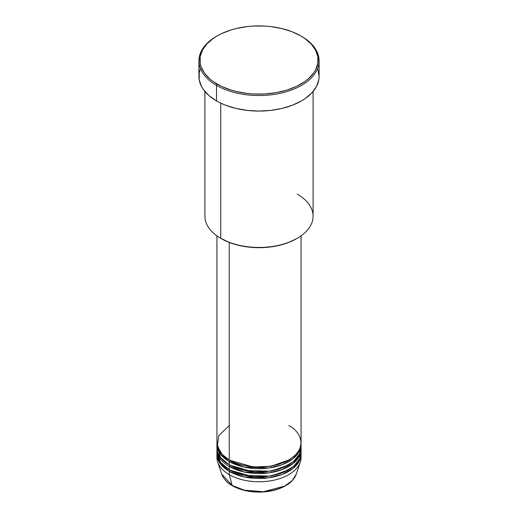 <?xml version="1.0" encoding="UTF-8"?>
<svg xmlns="http://www.w3.org/2000/svg" width="518" height="518" viewBox="0 0 518 518"><rect width="100%" height="100%" fill="white"/><g stroke="black" fill="none" stroke-linecap="round" stroke-linejoin="round"><path stroke-width="0.78" d="M300.304 462.075A42.068 24.288 180 0 1 271.328 480.691A42.068 24.288 180 0 1 229.254 474.643A42.068 24.288 0 0 0 275.097 479.908A42.068 24.288 0 0 0 301.068 457.472A42.068 24.288 0 0 0 300.971 455.834A42.068 24.288 180 0 1 300.304 462.075L296.283 474.106L292.307 480.477L284.745 486.065L263.461 491.724L244.218 490.145L232.148 485.45A1.004 0.576 120 0 0 232.336 485.716A1.004 0.576 -60 0 1 232.148 485.45A37.969 21.924 0 0 0 270.124 490.909A37.969 21.924 0 0 0 296.283 474.106C293.712 480.937 287.361 486.033 277.227 489.387C271.283 491.265 264.944 492.165 258.191 492.1C248.187 491.906 239.569 489.775 232.336 485.716C226.852 482.523 223.31 478.658 221.717 474.106A37.969 21.924 0 0 0 232.148 485.45L229.254 474.643L232.148 485.45L221.717 474.106L217.696 462.075A42.068 24.288 180 0 1 217.029 455.834M229.254 425.576L218.758 435.677L217.353 446.186L222.112 454.428L229.254 459.926A42.068 24.288 0 0 0 275.097 465.19A42.068 24.288 0 0 0 301.068 442.754L301.068 235.845M229.61 460.126L229.96 460.334A1.004 0.576 -60 0 1 229.254 461.564L220.804 454.564L216.958 443.57A42.068 24.288 180 0 0 216.932 444.386L216.932 447.656A42.068 24.288 0 0 0 229.254 464.834A42.068 24.288 0 0 0 275.097 470.098A42.068 24.288 0 0 0 301.068 447.656A42.068 24.288 0 0 0 300.971 446.024L299.721 453.749L293.615 461.46L282.88 467.65L269.515 471.173L244.645 470.486L229.254 464.834L229.254 461.564L229.254 464.834L220.577 457.549L217.029 446.024M229.61 465.034L229.96 465.242A1.004 0.576 -60 0 1 229.254 466.465L229.254 469.742A42.068 24.288 0 0 0 275.097 475.006A42.068 24.288 0 0 0 301.068 452.564A42.068 24.288 0 0 0 300.971 450.932L299.721 458.65L293.615 466.368L282.88 472.558L269.515 476.081L244.645 475.394L229.254 469.742L229.254 466.465A42.068 24.288 180 0 1 216.932 449.294A42.068 24.288 180 0 1 216.958 448.478M217.146 450.11L220.357 462.166L229.254 469.742A42.068 24.288 0 0 1 216.932 452.564L216.932 449.294M229.61 469.943L229.96 470.15A1.004 0.576 -60 0 1 229.254 471.374L220.804 464.381L216.958 453.386A42.068 24.288 180 0 0 216.932 454.202L216.932 457.472A42.068 24.288 0 0 0 229.254 474.643L229.254 471.374L229.254 474.643A42.068 24.288 180 0 1 217.696 462.075M217.942 448.912L218.117 448.478M297.248 194.14A54.086 31.229 180 0 1 297.248 238.299A54.086 31.229 180 0 1 220.752 238.299L221.464 238.707A53.082 30.646 0 0 0 296.536 238.707L288.494 242.521L279.312 245.351L269.354 247.099L259 247.688L248.646 247.099L238.688 245.351L229.506 242.521L220.752 238.299A54.086 31.229 0 0 0 279.701 245.066A54.086 31.229 0 0 0 313.086 216.22L313.086 91.498M217.21 35.891L216.505 36.305A60.094 34.693 0 0 0 216.505 85.366L217.217 84.143A59.097 34.117 180 0 1 217.21 35.891A59.097 34.117 180 0 1 300.783 35.891L291.828 31.65L281.617 28.496L270.532 26.554L264.795 26.062L253.205 26.062L247.468 26.554L236.383 28.496L231.145 29.927L221.51 33.644L217.217 35.891L213.319 38.371L206.883 43.933L202.447 50.117L200.188 56.676L200.188 63.364L201.042 66.673L204.403 73.077L209.868 78.976L213.319 81.663L221.51 86.389L231.145 90.106L236.383 91.537L247.468 93.48L253.205 93.972L264.795 93.972L276.152 92.664L286.855 90.106L296.49 86.389L304.681 81.663L308.132 78.976L313.597 73.077L315.553 69.924L317.812 63.364L317.812 56.676L315.553 50.117L311.117 43.933L304.681 38.371L300.783 35.891A59.097 34.117 180 0 1 300.79 35.891A59.097 34.117 180 0 1 300.783 84.143A59.097 34.117 180 0 1 217.217 84.143L216.505 85.366A60.094 34.693 0 0 0 301.495 85.373A60.094 34.693 0 0 0 301.495 36.305A60.094 34.693 0 0 0 301.495 36.299A60.094 34.693 180 0 1 319.094 60.833A60.094 34.693 180 0 1 281.999 92.89A60.094 34.693 180 0 1 216.505 85.366L216.505 100.906A60.094 34.693 0 0 0 281.999 108.43A60.094 34.693 0 0 0 319.094 76.373L318.81 79.772L316.511 86.448L311.998 92.728L305.452 98.388L301.495 100.906L292.385 105.225L281.999 108.43L270.726 110.405L259 111.072L247.274 110.405L236.001 108.43L225.615 105.225L220.875 103.192L216.505 100.906L216.505 85.366A60.094 34.693 180 0 1 198.906 60.833A60.094 34.693 180 0 1 216.861 36.098M229.96 460.334L253.393 467.055L271.296 466.194L288.39 460.126L271.296 466.194L253.393 467.055L229.96 460.334A1.004 0.576 120 0 1 229.254 461.564L244.366 467.158L268.751 468.013L282.012 464.717L292.877 458.786L299.352 451.249L301.042 443.57A42.068 24.288 180 0 1 301.068 444.386A42.068 24.288 180 0 1 275.097 466.828A42.068 24.288 180 0 1 229.254 461.564A42.068 24.288 180 0 1 216.932 444.386M229.254 242.424L229.254 459.926L229.254 242.424M220.752 103.14L220.752 238.299L220.752 103.14M229.96 470.15L253.393 476.871L271.296 476.003L288.39 469.943L271.296 476.003L253.393 476.871L229.96 470.15A1.004 0.576 120 0 1 229.254 471.374L244.366 476.968L268.751 477.829L282.012 474.533L292.877 468.596L299.352 461.059L301.042 453.386A42.068 24.288 180 0 1 301.068 454.202A42.068 24.288 180 0 1 275.097 476.638A42.068 24.288 180 0 1 229.254 471.374A42.068 24.288 180 0 1 216.932 454.202M229.254 466.465L244.366 472.066L268.751 472.921L282.012 469.625L292.877 463.694L299.352 456.157L301.042 448.478A42.068 24.288 180 0 1 301.068 449.294A42.068 24.288 180 0 1 275.097 471.73A42.068 24.288 180 0 1 229.254 466.465A1.004 0.576 120 0 0 229.96 465.242L253.393 471.963L271.296 471.095L288.39 465.034L271.296 471.095L253.393 471.963L229.96 465.242M244.444 490.196L251.78 491.511L262.626 491.815M266.22 491.511L273.161 490.293M198.906 60.833L198.906 76.373A60.094 34.693 0 0 0 216.505 100.906L209.032 95.649L203.477 89.653L201.489 86.448L199.19 79.772L199.19 72.973L200.058 69.606M317.942 69.606L319.094 76.373L319.094 60.833M204.914 91.498L204.914 216.22A54.086 31.229 0 0 0 220.752 238.299L220.752 238.299M216.932 235.845L216.932 442.754A42.068 24.288 0 0 0 229.254 459.926C236.758 465.637 266.323 472.403 288.746 459.926C310.36 446.982 298.64 429.914 288.746 425.576M299.747 450.427L299.475 449.371M232.835 485.664A1.004 0.576 -60 0 1 232.336 485.716M218.007 449.838L217.936 448.478M218.007 454.746L217.936 453.386M297.248 238.299L296.536 238.707M301.495 36.305L300.79 35.891M301.068 444.386L301.068 447.656M301.068 454.202L301.068 457.472M301.068 449.294L301.068 452.564M299.734 450.453L299.456 449.41"/></g></svg>
